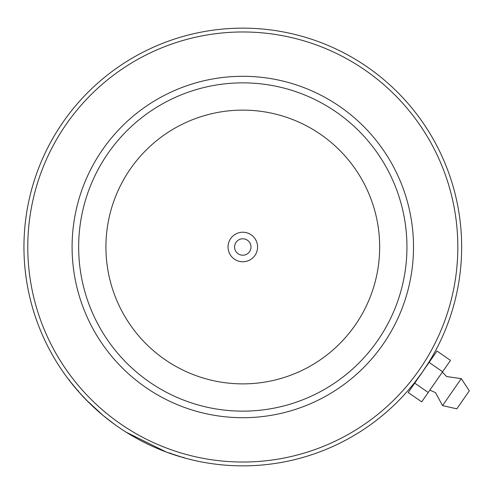 <?xml version="1.0" encoding="UTF-8"?>
<svg xmlns="http://www.w3.org/2000/svg" width="494" height="494" viewBox="0 0 494 494"><rect width="100%" height="100%" fill="white"/><g stroke="black" fill="none" stroke-linecap="round" stroke-linejoin="round"><path stroke-width="0.74" d="M228.03 247A14.771 14.771 0 0 0 242.801 261.771A14.771 14.771 0 0 0 257.572 247A14.771 14.771 0 0 0 242.801 232.229A14.771 14.771 0 0 0 228.03 247M234.594 247A8.207 8.207 0 0 0 242.801 255.207A8.207 8.207 0 0 0 251.008 247A8.207 8.207 0 0 0 242.801 238.793A8.207 8.207 0 0 0 234.594 247M422.617 371.76C433.324 355.316 433.324 355.322 422.605 371.772C410.934 387.58 410.94 387.574 422.617 371.76M120.215 423.661A215.026 215.026 0 0 0 419.462 369.586A215.026 215.026 0 0 0 365.387 70.339A215.026 215.026 0 0 0 66.14 124.414A215.026 215.026 0 0 0 120.215 423.661M118.029 426.804A218.854 218.854 0 0 1 62.997 122.228A218.854 218.854 0 0 1 367.573 67.196A218.854 218.854 0 0 1 422.605 371.772A218.854 218.854 0 0 1 118.029 426.804L115.596 425.093M145.477 387.247A170.708 170.708 0 0 1 102.554 149.676A170.708 170.708 0 0 1 340.125 106.753A170.708 170.708 0 0 1 383.048 344.324A170.708 170.708 0 0 1 145.477 387.247M336.377 112.144A164.144 164.144 0 0 0 107.945 153.424A164.144 164.144 0 0 0 149.225 381.856A164.144 164.144 0 0 0 377.657 340.576A164.144 164.144 0 0 0 336.377 112.144M414.33 382.924L413.497 383.974M162.514 450.596L164.947 451.541M170.121 453.436L170.504 452.992M146.669 443.612L139.932 440.173M139.796 440.098L139.154 439.759M138.4 439.351L133.93 436.857M135.399 437.69L139.839 440.123M143.958 442.26L148.75 444.619M155.301 447.601L157.987 448.756M162.378 450.54L165.922 451.905M183.879 457.203L183.731 457.734L166.466 452.109L126.112 432.151M79.373 392.563L69.259 380.343L69.691 380.01M69.845 381.109L70.586 382.053M71.618 383.363L73.878 386.154M74.328 386.691L77.904 390.896M78.707 391.81L83.029 396.565M84.054 397.651L88.883 402.585M91.52 405.154L94.298 407.76M102.783 415.207L104.37 416.51M107.26 418.832L106.729 418.412M103.968 416.183L102.943 415.337M93.73 407.235L84.622 398.25M84.418 398.041L81.64 395.07M81.59 395.015L79.633 392.854M78.589 390.847L78.175 391.211L88.506 402.209M86.154 399.837L103.351 415.676L114.466 424.278M89.081 402.777L93.909 407.402M461.266 378.62L442.55 405.593L456.82 408.834L469.3 390.853L461.266 378.62L446.65 376.558L442.328 372.136M429.119 362.386L436.992 351.043L450.479 360.398L442.605 371.747L429.119 362.386L408.217 392.502L421.703 401.863L428.218 392.477L414.732 383.122M442.605 371.747L428.218 392.477M379.676 247A136.875 136.875 0 0 0 242.801 110.125A136.875 136.875 0 0 0 105.926 247A136.875 136.875 0 0 0 242.801 383.875A136.875 136.875 0 0 0 379.676 247M429.854 390.118L435.504 392.625L442.55 405.593M414.454 382.764L414.806 383.011M430.052 360.293L430.404 360.534"/></g></svg>
